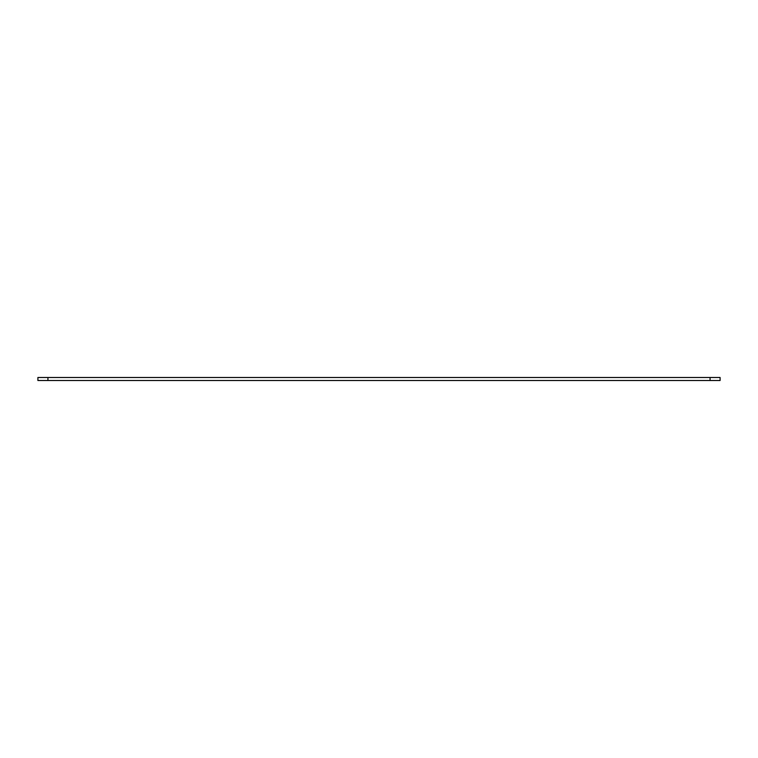 <?xml version="1.0" encoding="UTF-8"?>
<svg xmlns="http://www.w3.org/2000/svg" width="758" height="758" viewBox="0 0 758 758"><rect width="100%" height="100%" fill="white"/><g stroke="black" fill="none" stroke-linecap="round" stroke-linejoin="round"><path stroke-width="1.14" d="M37.9 377.493L47.934 377.493L47.934 380.507L37.9 380.507L37.9 377.493M710.066 377.493L720.1 377.493L720.1 380.507L710.066 380.507L710.066 377.493L47.934 377.493M710.066 380.507L47.934 380.507"/></g></svg>
